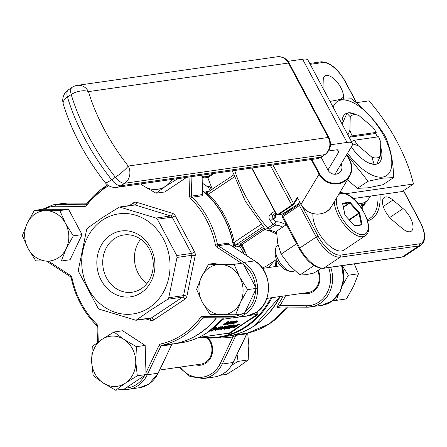 <?xml version="1.0" encoding="UTF-8"?>
<svg xmlns="http://www.w3.org/2000/svg" width="447" height="447" viewBox="0 0 447 447"><rect width="100%" height="100%" fill="white"/><g stroke="black" fill="none" stroke-linecap="round" stroke-linejoin="round"><path stroke-width="0.67" d="M140.565 183.929L143.671 186.03A25.272 22.015 81.9 0 1 140.872 183.89M73.319 235.86L65.474 223.377A25.272 22.015 81.9 0 1 66.229 248.593A25.272 22.015 81.9 0 1 58.428 257.779A25.272 22.015 81.9 0 1 47.494 261.098L61.334 261.009L66.229 248.593L73.319 235.86L82.058 234.614L68.559 209.336L43.074 209.202L34.335 210.448L27.245 223.176L22.35 235.591L27.999 248.392L35.849 260.875L47.494 261.098A25.272 22.015 81.9 0 1 27.999 248.392A25.272 22.015 81.9 0 1 27.245 223.176A25.272 22.015 81.9 0 1 45.98 210.671L34.335 210.448M113.918 332.004L102 339.385A25.272 22.015 81.9 0 1 124.07 339.502A25.272 22.015 81.9 0 1 132.429 348.772A25.272 22.015 81.9 0 1 135.759 361.394L136.424 346.676L124.07 339.502L113.918 332.004L122.651 330.758L145.158 345.43L145.979 372.792L159.026 345.43A3.034 2.643 -98.1 0 1 160.752 343.983A84.416 73.526 -98.1 0 0 182.745 334.479A84.416 73.526 -98.1 0 0 200.669 317.342A3.034 2.643 -98.1 0 1 202.625 316.325L231.686 316.482A28.306 24.658 -98.1 0 0 242.157 313.833M207.324 338.044A15.164 13.209 81.9 0 1 205.704 362.26A15.164 13.209 81.9 0 1 200.837 364.137L159.752 370.01M235.603 314.772L240.497 302.356A25.272 22.015 81.9 0 1 221.762 314.861A25.272 22.015 81.9 0 1 202.267 302.155A25.272 22.015 81.9 0 1 201.513 276.939A25.272 22.015 81.9 0 1 209.313 267.753A25.272 22.015 81.9 0 1 220.248 264.434L208.604 264.211L201.513 276.939L196.619 289.354L202.267 302.155L210.112 314.638L235.603 314.772L244.336 313.52L256.321 288.376L242.827 263.099L217.337 262.965L208.604 264.211M317.577 270.653A15.164 13.209 81.9 0 1 313.017 290.628A15.164 13.209 81.9 0 1 308.151 292.506L266.848 298.412M150.533 247.454A33.251 28.966 81.9 0 1 141.263 292.712A33.251 28.966 81.9 0 1 101.229 280.364A33.251 28.966 81.9 0 1 110.504 235.105A33.251 28.966 81.9 0 1 150.533 247.454M149.432 249.292A28.926 25.194 81.9 0 1 132.077 292.243A28.926 25.194 81.9 0 1 106.542 277.922A28.926 25.194 81.9 0 1 123.892 234.971A28.926 25.194 81.9 0 1 149.432 249.292M146.996 283.454A28.926 25.194 81.9 0 1 138.24 273.391A28.926 25.194 81.9 0 1 140.671 239.229M102.503 220.125A50.55 44.029 81.9 0 1 163.356 238.894A50.55 44.029 81.9 0 1 149.259 307.692A50.55 44.029 81.9 0 1 88.411 288.918A50.55 44.029 81.9 0 1 102.503 220.125M151.142 309.782L167.781 299.261L168.759 297.736L177.018 257.433L176.738 255.522L157.372 219.248L155.997 218.069L119.545 206.995L102.045 217.834L87.64 228.031L86.657 229.557L78.398 269.859L78.678 271.77L98.044 308.044L99.424 309.229L135.972 320.281L151.142 309.782M216.549 317.806A85.93 74.845 81.9 0 1 199.675 333.473A85.93 74.845 81.9 0 1 172.302 344.078A85.93 74.845 -98.1 0 0 199.429 333.512A85.93 74.845 -98.1 0 0 216.331 317.806M233.563 247.051A85.93 74.845 -98.1 0 0 202.552 190.651M202.089 175.135L202.474 194.534A1.514 1.319 -98.1 0 0 202.96 195.669L202.647 193.869M229.847 244.632L228.311 243.146A1.514 1.319 -98.1 0 0 228.976 244.163L254.846 260.931A1.514 0.592 123.1 0 0 254.639 260.892L243.827 262.439A29.826 25.976 81.9 0 1 245.369 313.967A29.826 25.976 81.9 0 1 235.798 317.661A29.826 25.976 81.9 0 1 232.468 317.89A1.514 0.738 -89.7 0 1 232.412 317.89A1.514 0.738 -89.7 0 1 231.686 316.482M206.453 194.132L205.911 191.685L208.509 194.143A86.941 75.727 81.9 0 1 234.222 242.308L235.435 246.979L233.267 243.906A85.93 74.845 81.9 0 1 233.842 247.236M289.941 271.379L286.309 270.139A11.628 5.269 -123.7 0 1 275.196 253.494L275.447 249.661A15.164 6.878 56.3 0 0 289.941 271.379A15.164 6.878 56.3 0 0 292.617 271.715A15.164 6.878 56.3 0 0 294.02 271.189L294.785 270.681M278.157 245.314L277.185 245.962A15.164 6.878 56.3 0 0 275.447 249.661M312.945 213.621A25.272 11.46 56.3 0 0 322.365 238.329A25.272 11.46 56.3 0 0 341.514 250.957A25.272 11.46 56.3 0 0 343.855 250.085L365.21 235.826A25.272 11.46 -123.7 0 1 362.869 236.698A25.272 11.46 -123.7 0 1 344.894 225.545A25.272 11.46 -123.7 0 1 334.239 201.882M350.241 116.768L346.933 113.292A29.586 13.416 -123.7 0 1 348.196 112.996A29.586 13.416 -123.7 0 1 349.571 112.918L358.203 115.281A24.92 11.298 56.3 0 0 350.241 116.768L349.9 130.233A24.92 11.298 56.3 0 0 352.107 135.849L349.001 137.279M351.348 146.901A29.698 13.466 56.3 0 0 370.457 163.636A29.698 13.466 56.3 0 0 375.698 164.289A29.698 13.466 56.3 0 0 380.654 146.828M355.952 114.544A29.698 13.466 56.3 0 0 348.224 112.84A29.698 13.466 56.3 0 0 342.072 121.103A29.698 13.466 56.3 0 0 342.1 124.07M351.336 141.654L354.449 140.229A24.92 11.298 56.3 0 0 358.12 145.633L371.781 157.098A24.92 11.298 56.3 0 0 376.86 157.903A24.92 11.298 56.3 0 0 380.425 155.863L376.821 163.954A29.586 13.416 -123.7 0 1 375.558 164.25A29.586 13.416 -123.7 0 1 374.184 164.328L368.898 163.026M347.576 153.187A44.482 20.171 56.3 0 0 382.537 177.096A44.482 20.171 56.3 0 0 383.593 135.475A44.482 20.171 56.3 0 0 341.385 100.033A44.482 20.171 56.3 0 0 333.132 107.274M347.051 154.947L368.06 181.247L382.727 178.157L393.606 177.599C393.354 162.177 390.6 148.438 385.336 136.363C376.57 122.165 365.3 109.638 351.521 98.781L340.648 99.34L330.015 101.435M393.606 177.599L382.956 184.7L368.289 187.796L357.41 188.355L347.475 179.811M385.638 196.948A15.164 6.878 56.3 0 0 384.236 197.468A15.164 6.878 56.3 0 0 383.599 207.391A15.164 6.878 56.3 0 0 392.399 220.114L402.574 228.657A15.164 6.878 56.3 0 0 411.246 231.239A15.164 6.878 56.3 0 0 411.883 221.315A15.164 6.878 56.3 0 0 403.082 208.593L392.907 200.049A15.164 6.878 56.3 0 0 385.638 196.948M343.525 98.988L343.57 97.133A15.164 6.878 56.3 0 0 337.524 82.589A15.164 6.878 56.3 0 0 326.383 75.454A15.164 6.878 56.3 0 0 324.975 75.979A15.164 6.878 56.3 0 0 323.22 80.047L323.013 88.316M262.328 268.071L266.725 265.948L276.497 259.422M242.799 253.075L243.012 252.074L239.866 246.347L240.436 243.872L264.132 228.054M257.796 311.308L257.835 314.805L242.961 324.164L230.155 333.278L227.568 333.406M227.031 336.25A85.93 74.845 -98.1 0 0 227.154 336.233A85.93 74.845 -98.1 0 0 254.74 325.6A85.93 74.845 -98.1 0 0 280.213 296.501M307.335 307.167L278.38 307.016L279.833 305.619A1.514 0.536 34.1 0 0 278.034 304.77L277.403 307.519L280.833 307.033M172.207 179.409A25.272 22.015 81.9 0 1 165.742 186.148A25.272 22.015 81.9 0 1 143.671 186.03L156.02 193.21L165.742 186.148L177.655 178.772L186.388 177.381M156.02 193.21L164.759 191.964L186.393 177.52M59.825 210.582L45.98 210.671A25.272 22.015 81.9 0 1 65.474 223.377L59.825 210.582L68.559 209.336M61.334 261.009L70.067 259.757L82.058 234.614M247.677 333.071L248.839 345.224L248.18 359.936L238.458 367.004L226.545 374.379L220.399 375.257M248.18 359.936L238.083 361.383L237.078 354.365M231.714 365.199L238.083 361.383M115.661 390.231L125.378 383.168A25.272 22.015 81.9 0 1 103.307 383.051A25.272 22.015 81.9 0 1 91.618 361.159A25.272 22.015 81.9 0 1 102 339.385L92.283 346.447L91.618 361.159L93.155 375.558L103.307 383.051L115.661 390.231L124.395 388.985L146.029 374.541L145.979 372.792M137.296 375.793L135.759 361.394A25.272 22.015 81.9 0 1 125.378 383.168L137.296 375.793L146.029 374.541M136.424 346.676L145.158 345.43M354.315 263.903L358.472 273.771L353.577 286.186L346.486 298.914L336.39 300.362L338.496 294.4M333.004 300.406L336.39 300.362M358.472 273.771L348.375 275.212L342.151 265.641M342.514 285.454L348.375 275.212M341.888 265.68A25.272 22.015 81.9 0 1 343.117 282.744M247.588 289.622L239.743 277.14A25.272 22.015 81.9 0 1 240.497 302.356L247.588 289.622L256.321 288.376M234.088 264.345L220.248 264.434A25.272 22.015 81.9 0 1 239.743 277.14L234.088 264.345L242.827 263.099M236.77 334.647L231.965 335.518A1.514 0.743 80.2 0 1 232.948 336.909L235.91 335.367L222.237 364.037L233.055 362.495L246.722 333.82L235.91 335.367A1.514 1.319 81.9 0 1 236.77 334.647L247.588 333.099A85.93 74.845 -98.1 0 0 269.982 323.421A85.93 74.845 -98.1 0 0 287.393 307.067M377.469 136.938A27.446 12.443 56.3 0 0 375.581 133.474L376.223 132.401L352.107 135.849M376.223 132.401A24.92 11.298 56.3 0 0 372.547 126.998L358.885 115.533A24.92 11.298 56.3 0 0 358.203 115.281M368.06 181.247L357.41 188.355M345.877 193.696L413.464 184.03A103.626 46.985 -123.7 0 0 369.043 100.843L356.225 102.676M330.495 144.794L347.045 142.425A37.911 7.169 -28.1 0 1 352.387 143.331A37.911 7.169 -28.1 0 1 351.85 146.057L341.1 163.993A7.582 7.102 -149.1 0 1 341.016 170.916A7.582 7.102 -149.1 0 1 334.434 174.235A7.582 7.102 -149.1 0 1 327.936 170.044L321.075 157.199M327.936 170.044L338.686 152.109A22.747 4.302 151.9 0 0 339.01 150.471A22.747 4.302 151.9 0 0 335.803 149.929L328.551 150.969M413.464 184.03L402.222 191.534L353.264 198.535M234.161 326.461L239.005 324.019L239.296 324.449L234.211 327.841L235.066 327.12L233.518 327.344L239.296 324.449M233.921 327.886L233.932 327.282M232.758 326.466L234.055 326.26L234.289 326.696L232.446 327.064M231.356 325.612L233.68 324.779L234.172 325.22M228.937 327.919L230.982 327.21M228.009 327.891L228.171 328.612L229.562 327.204L233.915 325.22L234.401 325.656L233.792 325.936L233.395 325.561L229.875 327.154L229.294 328.344L232.116 327.143L231.032 327.299L230.797 326.858L231.306 326.522L232.68 326.321L232.915 326.763L228.763 328.69L228.071 327.852M229.792 325.958L230.848 325.254L231.373 325.651L226.417 328.958L225.953 328.674M224.059 328.891L224.048 328.428M225.059 327.657L229.266 325.41L229.786 325.897L228.015 327.428L224.288 329.327L223.779 328.847M224.221 327.668L225.009 327.556L225.238 327.992L224.729 328.333L223.344 328.254M220.472 329.204L220.237 328.768L226.014 325.874L226.243 326.316L221.159 329.707L222.014 328.986L220.472 329.204L226.243 326.316M220.868 329.752L220.879 329.148M217.829 330.188L222.276 327.215L221.773 327.288L221.539 326.846L222.841 326.394L223.075 326.835L217.829 330.188L217.594 329.746L221.645 327.042M215.052 330.177L215.046 329.718M216.057 328.942L220.259 326.701L220.779 327.182L219.008 328.718L215.286 330.612L214.772 330.137M215.258 328.947L216.002 328.841L216.236 329.277L214.404 329.668M214.862 327.796L216.264 327.271L216.801 327.757L216.264 327.271M211.42 329.931L211.045 330.752L210.699 330.702L211.28 331.188L211.716 329.886L211.649 330.579M211.56 330.411L213.437 329.59L213.482 329.037L214.236 328.646M213.8 327.847L214.733 327.556L214.968 327.992L211.906 329.366M234.636 321.605L236.815 320.734L237.122 321.002M233.066 323.237L233.915 322.024M231.563 322.108L233.999 321.136L234.239 321.544M230.674 323.343L232.172 322.795L232.406 323.36L230.456 324.081L230.032 324.019L229.982 323.215M227.601 323.784L229.238 323.147M227.428 324.511L228.099 323.438L231.183 322.008L231.429 322.348L230.428 323.147L228.305 323.455L227.836 324.22L229.529 323.689L227.428 324.511L226.808 323.991M228.786 322.443L230.954 321.572L231.194 321.907M228.467 321.946L228.78 322.427L225.713 324.723L228.015 322.695L223.919 324.98L223.394 324.583L228.478 321.192L229.004 321.589L226.858 323.019L228.512 322.393L228.322 322.041M225.422 324.768L225.187 324.326L227.679 322.645M198.373 337.58L229.244 333.065L257.271 314.353L256.449 312.554A1.313 1.145 81.9 0 1 256.36 312.347M202.184 178.236L202.983 177.9A1.011 0.447 110.4 0 0 203.715 176.872L208.481 176.336L212.509 173.643M274.285 260.903L268.546 267.529M210.341 191.053L208.319 187.092L206.374 185.974A85.93 74.845 -98.1 0 0 202.329 183.242M265.082 229.155L241.995 244.565L246.951 255.785M214.152 173.408L207.799 177.649L212.275 189.232M275.687 213.102L272.541 215.203A2.526 1.145 -123.7 0 1 270.636 213.957C268.53 215.923 268.44 218.214 270.368 220.824A2.526 0.492 140.5 0 0 272.866 218.494A78.348 35.525 56.3 0 0 275.676 221.813A32.854 14.896 -123.7 0 1 286.035 224.875M282.716 227.087A30.329 13.751 56.3 0 0 274.95 225.254L269.329 229.009L268.876 230.216A2.526 2.134 92.6 0 1 267.731 230.546L269.759 230.848L276.604 234.077M223.629 325.019L228.713 321.628L228.478 321.192M228.015 322.695L227.914 323.08L227.741 322.756M228.713 321.628L229.004 321.589M230.954 321.572L231.429 322.348M228.78 323.153L230.585 322.896L230.758 322.304L228.78 323.153M231.049 322.354L230.758 322.304M229.579 322.594L229.35 322.153M230.104 322.494L230.523 321.862M230.585 322.896L230.35 322.455M230.456 324.081L230.998 323.036L234.234 321.572L233.999 321.136M234.468 321.985L234.234 321.572L234.468 321.985L233.831 321.862M233.764 321.874L233.993 322.175L233.764 321.874L231.328 322.963L230.909 323.779L230.725 323.444M230.574 323.734L232.406 323.231M233.3 323.673L233.937 322.605L237.05 321.169L237.357 321.438L236.396 322.253L233.3 323.673L232.686 323.181M236.815 320.734L237.357 321.438M236.603 321.466L234.222 322.566L233.747 323.377L236.1 322.298L236.876 321.505M233.457 323.332L233.747 323.377L233.585 323.075M235.547 321.7L235.312 321.259M233.937 322.605L233.703 322.164M236.1 322.298L235.865 321.857L236.374 321.03M233.513 322.935L235.865 321.857M210.85 330.165L210.135 331.283L209.604 331.076M209.744 331.339L210.179 330.657M212.286 329.065L214.549 328.053L214.314 327.617M214.549 328.053L214.968 327.992M211.515 330.746L213.672 330.031L213.716 329.473L215.873 328.472L215.996 328.048L214.549 328.651L214.096 328.383M215.996 328.048L215.873 328.472L215.683 328.12M214.225 329.132L213.99 328.696M214.163 329.512L213.482 329.037M213.672 330.031L213.437 329.59M211.654 330.367L211.945 330.327M214.258 328.696L216.499 327.707L216.158 328.433L211.28 331.188M214.476 329.797L214.985 329.456L214.817 329.143M214.985 329.456L216.236 329.277M215.286 330.612L216.801 329.031L220.494 327.137L220.259 326.701M217.097 328.992L215.8 330.277L217.348 329.607L219.997 327.472L217.097 328.992M216.801 329.031L216.566 328.595M216.136 329.657L219.427 327.651M217.348 329.607L217.119 329.171M218.723 328.757L218.488 328.322M221.773 327.288L222.472 326.919L222.243 326.483M222.472 326.919L223.075 326.835M221.55 328.785L222.522 328.646L224.673 327.21L221.55 328.785M226.188 326.321L225.953 325.885M223.483 328.511L223.852 327.914M223.992 328.171L225.238 327.992M224.288 329.327L225.808 327.746L229.501 325.846L229.266 325.41M226.098 327.701L224.807 328.986L226.355 328.322L229.004 326.187L226.098 327.701M225.808 327.746L225.573 327.305M225.143 328.372L228.434 326.366M226.355 328.322L226.121 327.88M227.724 327.472L227.495 327.031M226.121 328.998L231.082 325.69L230.848 325.254M231.082 325.69L231.373 325.651M233.915 325.22L233.68 324.779M234.25 324.868L234.401 325.656M231.032 327.299L231.54 326.958L231.306 326.522M231.54 326.958L232.915 326.763M228.803 328.266L229.294 328.344L229.065 327.908M233.395 325.561L233.792 325.936L233.585 325.545M232.529 327.215L233.038 326.874L232.803 326.439M233.038 326.874L234.289 326.696M234.602 326.919L235.575 326.779L237.726 325.343L234.602 326.919M239.234 324.455L239.005 324.019M265.971 229.272L273.268 224.249A80.879 36.671 -123.7 0 1 270.368 220.824M206.911 186.243L209.816 186.405L211.476 189.768M207.799 177.649L202.983 177.9A82.142 71.542 -98.1 0 0 202.161 177.604M240.525 243.811A2.526 1.145 56.3 0 1 241.995 244.565L241.134 245.336L244.57 251.505L243.017 253.036M206.693 186.198A1.514 0.57 125.9 0 0 206.587 186.019L208.095 186.902A1.514 0.726 108.6 0 0 208.028 186.885L209.816 186.405L208.319 187.092A1.514 0.726 108.6 0 0 208.095 186.902L208.229 186.935M243.118 252.611A1.514 1.034 -152.6 0 0 243.012 252.074L244.57 251.505M241.134 245.336A1.514 0.749 -27.8 0 0 239.866 246.347L235.435 246.979A2.526 2.201 -98.1 0 1 236.441 244.442L240.436 243.872L241.045 245.051A1.514 0.799 -9.1 0 0 239.76 245.615M256.734 311.917L256.449 312.554L255.935 312.626M256.863 312A1.514 0.71 -49.4 0 0 256.634 312.71L255.555 312.866M257.835 314.805A1.514 0.386 59 0 0 257.271 314.353L249.8 315.426M230.155 333.278A1.514 0.955 52.9 0 0 229.244 333.065L198.697 337.429M202.329 183.147L206.587 186.019A1.514 0.57 125.9 0 0 206.374 185.974M276.33 214.057L275.184 214.823L272.541 215.203L272.866 218.494L274.475 218.265A5.057 2.291 56.3 0 0 275.201 214.912M202.547 190.405A85.93 74.845 81.9 0 1 206.643 194.043L207.548 194.948A85.947 74.861 81.9 0 1 232.965 242.559L233.021 243.95M232.898 243.308L234.306 242.872A2.526 1.145 56.3 0 0 236.441 244.442L262.998 226.718M232.753 242.598L234.222 242.308L261.076 224.383M207.38 195.037L207.548 194.948A1.011 0.33 134.5 0 0 208.509 194.143L234.256 176.956M206.894 194.557L207.062 194.467A1.011 0.497 138.9 0 0 208.112 193.814A2.526 1.145 56.3 0 1 208.151 191.987A2.526 1.145 56.3 0 1 208.386 191.903M288.002 61.328L302.625 59.233A37.911 7.169 -28.1 0 1 307.966 60.138L352.387 143.331M334.948 174.252L341.1 163.993M272.955 165.004L293.545 203.553L297.277 197.323L301.049 204.38M311.889 159.439L319.599 173.877A17.187 16.098 30.9 0 0 342.463 181.907A17.187 16.098 30.9 0 0 349.437 160.16L349.783 160.11A17.69 16.567 -149.1 0 1 349.599 176.269A17.69 16.567 -149.1 0 1 334.233 184.002A17.69 16.567 -149.1 0 1 319.069 174.229L301.021 204.329L297.277 197.323L297.858 197.708M354.449 140.229L378.559 136.782A24.92 11.298 56.3 0 1 380.766 142.392L380.425 155.863M346.933 113.292L343.313 121.433A24.892 11.287 56.3 0 0 342.095 123.998M347.917 134.966L349.9 130.233M358.12 145.633L352.549 143.9M374.184 164.328L371.781 157.098M375.581 133.474L349.141 137.257M286.376 224.645L276.492 231.244L277.732 243.397L281.085 254.147L289.421 265.294L299.87 275.028L314.006 265.591M299.87 275.028L305.91 274.715L314.062 273L321.013 268.362M281.085 254.147L295.836 244.302M208.654 177.079A1.011 0.458 56.3 0 0 208.481 176.336M171.849 344.631L172.609 343.816A1.514 1.319 -98.1 0 0 171.749 344.536L158.277 373.1A1.514 0.453 -154.5 0 1 158.076 373.211L147.259 374.759A29.826 25.976 81.9 0 1 138.056 385.599A29.826 25.976 81.9 0 1 128.485 389.287L122.109 389.309M278.38 307.016L307.391 307.173A1.514 0.738 -89.7 0 1 306.659 305.759A28.306 24.658 -98.1 0 0 328.606 267.58M247.644 333.082A1.514 0.743 -102.8 0 1 247.616 333.093A1.514 0.743 -102.8 0 1 247.588 333.099A1.514 1.319 -98.1 0 0 246.722 333.82A1.514 0.453 -154.5 0 0 246.923 333.708L233.256 362.383A1.514 0.453 -154.5 0 1 233.055 362.495A29.826 25.976 -98.1 0 1 214.275 377.022L203.458 378.57A29.826 25.976 81.9 0 0 222.237 364.037A1.514 0.453 -154.5 0 1 220.332 363.383L232.948 336.909A87.45 76.169 81.9 0 1 216.694 337.692M246.906 333.529A1.514 0.453 -154.5 0 1 246.923 333.708L247.331 333.216L269.513 323.773L287.51 307.067M125.763 388.069A28.306 24.658 -98.1 0 0 136.614 384.392A28.306 24.658 -98.1 0 0 144.666 375.458M67.341 203.078A1.514 0.738 -89.7 0 0 67.285 203.072L63.904 203.301A29.826 25.976 -98.1 0 1 67.234 203.078A1.514 0.738 -89.7 0 1 67.285 203.072L87.165 203.178L67.234 203.078L56.417 204.62L85.478 204.776A1.514 0.738 -89.7 0 0 84.785 206.391A3.034 2.643 -98.1 0 0 86.098 205.994A3.034 2.643 -98.1 0 0 86.74 205.38A1.514 0.559 -143.3 0 1 86.26 204.368A1.514 0.559 -143.3 0 1 86.455 204.268A85.93 74.845 81.9 0 1 104.699 186.818A85.93 74.845 81.9 0 1 107.615 184.974M85.785 204.732L85.478 204.776A1.514 1.319 -98.1 0 0 85.93 204.687M158.238 372.876A1.514 0.453 -154.5 0 1 158.277 373.1L149.013 384.001L139.296 387.739A29.826 25.976 -98.1 0 0 148.873 384.051A29.826 25.976 -98.1 0 0 158.076 373.211L171.749 344.536L160.931 346.084L147.259 374.759A1.514 0.453 -154.5 0 1 146.029 374.463M159.026 345.43A1.514 0.453 -154.5 0 0 160.931 346.084A1.514 1.319 81.9 0 1 161.792 345.363L172.609 343.816M205.855 317.75L202.43 318.242A85.93 74.845 81.9 0 1 184.186 335.691A85.93 74.845 81.9 0 1 161.792 345.363A1.514 0.743 -102.8 0 1 160.752 343.983M200.669 317.342A1.514 0.559 -143.3 0 0 202.43 318.242A1.514 1.319 81.9 0 1 203.324 317.739M254.963 261.104A1.514 0.592 123.1 0 0 254.846 260.931C272.284 271.178 273.206 302.261 256.327 312.369L246.61 316.113A29.826 25.976 -98.1 0 0 256.187 312.425A29.826 25.976 -98.1 0 0 254.639 260.892L228.976 244.163L218.158 245.71L243.827 262.439A1.514 0.592 123.1 0 0 242.872 263.188M202.96 195.669L192.143 197.216A85.93 74.845 81.9 0 1 217.493 244.693L228.311 243.146M280.018 296.529L254.539 325.623C246.018 331.283 236.809 334.831 226.908 336.267A85.93 74.845 -98.1 0 0 254.494 325.639A85.93 74.845 -98.1 0 0 279.967 296.534M336.842 197.535A23.758 10.773 56.3 0 0 344.257 221.36A23.758 10.773 56.3 0 0 363.294 234.636A23.758 10.773 56.3 0 0 363.858 212.403A23.758 10.773 56.3 0 0 341.318 193.478A23.758 10.773 56.3 0 0 338.496 194.786M360.366 206.486L365.473 203.072A55.601 25.211 -123.7 0 1 360.321 204.989A55.601 25.211 -123.7 0 1 359.332 205.095M358.276 203.765A54.59 24.753 56.3 0 0 360.606 203.614A54.59 24.753 56.3 0 0 370.194 196.116M287.421 212.068A60.149 27.273 -123.7 0 1 286.857 211.453M287.03 211.336A60.658 27.502 56.3 0 0 287.594 211.951M200.971 337.206A85.489 74.459 -98.1 0 0 245.71 326.478A85.489 74.459 -98.1 0 0 270.899 297.831M271.916 297.685A85.93 74.845 81.9 0 1 246.442 326.791A85.93 74.845 81.9 0 1 218.857 337.424A85.93 74.845 81.9 0 1 199.904 337.362M223.751 317.845L207.866 332.272C199.317 337.949 190.081 341.514 180.141 342.955A85.93 74.845 -98.1 0 0 207.726 332.322A85.93 74.845 -98.1 0 0 223.645 317.845M362.193 206.615A70.766 32.089 -123.7 0 1 362.238 209.274M367.222 219.768L369.77 218.438A70.766 32.089 56.3 0 0 377.877 195.015M276.822 260.137A82.583 71.933 81.9 0 1 276.319 266.418M278.034 304.77A85.93 74.845 -98.1 0 0 283.163 296.082M318.175 270.251A16.176 14.086 81.9 0 1 313.297 291.533A16.176 14.086 81.9 0 1 303.105 293.226M208.391 338.072A16.176 14.086 81.9 0 1 205.983 363.16A16.176 14.086 81.9 0 1 195.792 364.858M290.768 208.844L291.159 209.576M136.737 319.979L151.499 317.873L182.544 297.149A2.526 1.145 -123.7 0 1 184.941 299.166A5.057 4.403 -98.1 0 0 186.907 296.115L195.166 255.813A5.057 4.403 -98.1 0 0 194.607 251.985L175.241 215.711A5.057 4.403 -98.1 0 0 172.492 213.348A2.526 1.151 -72.9 0 1 170.76 215.957L135.117 204.961L120.349 207.067M184.941 299.166L153.902 319.884A5.057 4.403 -98.1 0 1 150.566 320.37L145.761 318.89M129.39 205.586L133.508 202.837A2.526 1.145 -123.7 0 1 133.843 204.95M172.492 213.348L136.843 202.351A5.057 4.403 -98.1 0 0 133.508 202.837M108.744 185.717A84.416 73.526 -98.1 0 0 86.74 205.38M84.785 206.391L55.724 206.24A28.306 24.658 -98.1 0 0 44.683 209.207M48.365 261.098L70.609 275.598A1.514 0.592 123.1 0 0 70.52 276.766A1.514 0.592 123.1 0 0 70.721 276.799M71.391 277.816L71.939 277.626A3.034 2.643 -98.1 0 0 70.609 275.598M71.939 277.626A84.416 73.526 -98.1 0 0 96.843 324.271A3.034 2.643 -98.1 0 1 97.809 326.545L98.273 341.949M241.291 263.087L216.801 247.118A3.034 2.643 -98.1 0 1 215.465 245.09A84.416 73.526 -98.1 0 0 190.562 198.451A1.514 0.492 -45.5 0 1 192.143 197.216A1.514 1.319 81.9 0 1 191.662 196.077L202.474 194.534L201.899 175.163M189.025 177.001L189.601 196.177A3.034 2.643 -98.1 0 0 190.562 198.451M245.09 311.933A28.306 24.658 -98.1 0 0 255.567 289.963M255.472 286.778A28.306 24.658 -98.1 0 0 243.676 264.691M227.154 336.233L230.104 335.814A85.93 74.845 -98.1 0 0 231.965 335.518M176.738 255.522L191.506 253.41L172.14 217.136L157.372 219.248M155.997 218.069L170.76 215.957A2.526 2.201 81.9 0 1 172.14 217.136A2.526 0.481 -28.1 0 0 175.241 215.711M168.759 297.736L183.527 295.623L191.785 255.326L177.018 257.433M186.907 296.115A2.526 0.475 -168.4 0 0 183.527 295.623A2.526 2.201 81.9 0 1 182.544 297.149L167.781 299.261M337.468 149.829L338.686 152.109M232.541 317.89L222.5 319.326M275.397 266.552A82.142 71.542 -98.1 0 0 275.933 259.802M299.781 248.018L316.269 237.016L299.434 205.486L282.945 216.493L299.781 248.018A25.272 11.46 56.3 0 0 323.762 268.155L402.423 256.908L418.912 245.9L340.251 257.148L323.762 268.155A1.514 1.319 -98.1 0 1 323.276 268.34C314.777 268.15 306.748 261.579 299.177 248.627A1.514 0.285 -28.1 0 1 299.781 248.018M208.039 192.087A2.526 2.201 -98.1 0 1 207.576 192.216A2.526 2.201 -98.1 0 1 205.911 191.685L209.336 191.199M202.122 176.302A83.153 72.425 81.9 0 1 203.715 176.872M234.714 170.469A80.879 36.671 56.3 0 0 267.647 227.998A2.526 1.145 56.3 0 0 269.329 229.009M270.636 213.957L274.698 211.241M268.876 230.216A30.329 13.751 -123.7 0 1 276.542 232.803M379.995 194.713A72.285 32.776 -123.7 0 1 367.563 220.891M302.116 206.168L318.13 236.156A23.758 10.773 56.3 0 0 340.67 255.086L419.336 243.838A23.758 10.773 56.3 0 0 419.901 221.606L403.417 190.74M356.382 102.648L345.09 81.494A23.758 10.773 56.3 0 0 322.544 62.569L310.201 64.329M340.15 99.413L343.57 97.133M389.723 217.51L403.082 208.593M383.291 206.469L392.907 200.049M282.56 217.136A1.514 0.285 -28.1 0 1 282.348 217.102A1.514 0.285 -28.1 0 1 282.945 216.493A1.514 0.687 -123.7 0 1 282.839 215.124A1.514 0.687 -123.7 0 1 282.985 215.074L299.227 204.229M402.423 256.908A25.272 11.46 56.3 0 0 404.764 256.036L401.937 257.092A1.514 1.319 -98.1 0 0 402.423 256.908M419.901 221.606A1.514 0.285 151.9 0 1 420.113 221.645C425.762 232.803 426.142 240.598 421.253 245.029A25.272 11.46 -123.7 0 1 418.912 245.9A1.514 1.319 -98.1 0 0 419.336 243.838M340.67 255.086A1.514 1.319 -98.1 0 1 340.251 257.148A25.272 11.46 -123.7 0 1 316.269 237.016A1.514 0.285 -28.1 0 1 318.13 236.156M320.722 62.004A1.514 1.319 81.9 0 1 322.544 62.569M299.395 248.666A1.514 0.285 -28.1 0 1 299.177 248.627L282.348 217.102A1.514 1.514 0 0 1 282.839 215.124L299.328 204.123A1.514 0.687 -123.7 0 1 299.468 204.067A1.514 1.319 81.9 0 1 299.959 203.882A1.514 1.514 0 0 0 299.328 204.123A1.514 0.687 -123.7 0 0 299.434 205.486A1.514 0.285 -28.1 0 1 301.172 204.659M300.697 203.776L299.959 203.882A1.514 1.319 81.9 0 1 300.898 204.15M227.126 323.628L226.892 323.192M276.375 214.096L275.413 214.739A2.526 1.145 56.3 0 1 275.184 214.823A2.526 2.201 -98.1 0 0 274.475 218.265M273.268 224.249A2.526 1.145 56.3 0 0 274.95 225.254A2.526 2.19 83.7 0 0 275.676 221.813A2.526 0.615 139 0 1 273.268 224.249M274.849 215.102L274.877 215.454L275.413 214.739A2.526 1.145 56.3 0 0 275.587 214.554M360.975 207.358L363.791 205.48L361.344 205.827M364.825 203.502A2.526 2.201 81.9 0 1 363.791 205.48A2.526 1.145 56.3 0 0 364.026 205.391A2.526 1.145 56.3 0 0 364.266 205.044M302.625 59.233L347.045 142.425M328.204 137.458L288.46 63.027L88.489 91.613A113.734 51.567 56.3 0 0 128.233 166.049L328.204 137.458A5.057 0.955 -28.1 0 1 328.919 137.581C331.87 144.342 330.612 149.98 325.148 154.483A5.057 2.291 -123.7 0 1 324.684 154.656L124.713 183.248L120.964 185.751L320.935 157.16L324.684 154.656A12.639 11.007 81.9 0 0 328.204 137.458M63.256 103.944A12.639 12.639 0 0 1 68.357 89.858A12.639 5.727 56.3 0 0 67.475 97.049A126.372 57.3 56.3 0 0 111.638 179.755L115.382 177.252A126.372 57.3 -123.7 0 1 71.224 94.546L67.475 97.049A12.639 6.37 163.6 0 0 63.256 103.944C71.559 131.195 85.539 157.422 105.196 182.633A12.639 12.639 0 0 0 116.907 187.315A12.639 11.007 -98.1 0 0 120.964 185.751A12.639 5.727 56.3 0 1 111.638 179.755A12.639 1.944 141.7 0 1 105.196 182.633M289.17 63.144A5.057 0.955 151.9 0 0 288.46 63.027A12.639 11.007 -98.1 0 0 277.302 56.769C283.057 56.663 287.013 58.786 289.17 63.144L328.919 137.581M321.404 156.986L316.878 158.724A12.639 11.007 -98.1 0 0 320.935 157.16A5.057 2.291 56.3 0 0 321.404 156.986L325.148 154.483M68.357 89.858L72.107 87.355A12.639 5.727 56.3 0 0 71.224 94.546A12.639 6.37 163.6 0 1 88.489 91.613A12.639 11.007 -98.1 0 0 77.331 85.36L277.302 56.769M115.382 177.252A12.639 5.727 56.3 0 0 124.713 183.248A12.639 11.007 81.9 0 0 128.233 166.049A12.639 1.944 141.7 0 1 115.382 177.252M346.788 154.5L349.755 160.06M349.437 160.16L346.593 154.835M319.599 173.877L319.069 174.229L311.218 159.534M331.551 206.369C325.651 217.482 306.681 216.275 301.015 204.363L301.021 204.329A17.69 16.567 30.9 0 0 316.185 214.102A17.69 16.567 30.9 0 0 331.551 206.369L349.599 176.269C352.504 171.061 352.571 165.664 349.789 160.076L346.805 154.478M275.894 213.359L251.695 168.044M251.924 168.011L276.062 213.225A2.023 1.76 -98.1 0 0 278.498 213.973L291.612 205.223A5.057 0.955 151.9 0 0 293.545 203.553A0.503 0.475 30.9 0 0 294.215 203.793A5.56 1.05 -28.1 0 1 292.092 205.626L278.978 214.376L283.404 213.744L296.517 204.989A14.662 2.771 151.9 0 0 299.976 202.424M270.34 165.379L292.092 205.626M297.646 198.066L294.215 203.793M278.498 213.973L278.978 214.376A2.526 2.201 81.9 0 1 278.168 214.689A2.526 2.201 81.9 0 1 275.933 213.437L276.062 213.225M296.517 204.989L282.588 214.057A2.526 2.201 -98.1 0 0 283.404 213.744L283.482 213.688M299.987 202.446L296.596 204.938M360.902 224.763L361.277 224.517L359.075 213.521A0.503 0.302 -11.3 0 1 359.779 213.459A1.011 0.458 56.3 0 0 359.31 212.582L350.292 202.564A1.011 0.458 56.3 0 0 349.632 202.184L342.821 203.156A1.011 0.458 56.3 0 0 342.625 203.659A0.503 0.302 -11.3 0 1 342.698 203.994M359.779 213.459L361.981 224.455A1.011 0.458 56.3 0 1 361.791 224.953L354.979 225.925A0.503 0.441 -98.1 0 0 354.46 225.69M342.625 203.659L344.833 214.655A1.011 0.458 56.3 0 0 345.302 215.527L354.32 225.551A1.011 0.458 56.3 0 0 354.979 225.925M343.38 206.95L349.493 202.871L342.754 203.838M349.057 219.611L358.84 213.085L349.822 203.061L343.452 207.313M359.31 212.582L358.84 213.085L359.075 213.521L349.392 219.985M354.706 225.69L361.182 224.763A0.503 0.441 -98.1 0 1 361.344 224.701L354.231 225.456M361.981 224.455A0.503 0.302 -11.3 0 0 361.277 224.517L361.26 224.712M361.791 224.953A0.503 0.441 -98.1 0 0 361.344 224.701M354.32 225.551L345.218 215.432M345.302 215.527L344.955 214.806A0.503 0.302 -11.3 0 1 344.928 214.946M349.632 202.184A0.503 0.441 -98.1 0 1 349.493 202.871L349.822 203.061L350.292 202.564M344.833 214.655A0.503 0.302 -11.3 0 1 344.955 214.806L342.748 203.81A0.503 0.441 -98.1 0 0 342.821 203.156M232.362 317.884L203.407 317.733A1.514 0.738 -89.7 0 1 203.351 317.739A1.514 0.738 -89.7 0 1 202.625 316.325M63.904 203.301L53.087 204.849A29.826 25.976 81.9 0 1 56.417 204.62A1.514 0.738 -89.7 0 0 55.724 206.24M191.081 176.71L191.662 196.077L189.601 196.177M119.545 206.995L134.262 204.888A2.526 2.201 81.9 0 1 135.117 204.961A2.526 1.151 -72.9 0 0 136.843 202.351M150.281 318.242A2.526 1.151 -72.9 0 1 150.566 320.37M153.902 319.884A2.526 1.145 -123.7 0 0 151.499 317.873A2.526 2.201 81.9 0 1 150.689 318.186L135.977 320.287M194.607 251.985A2.526 0.481 -28.1 0 1 191.506 253.41A2.526 2.201 81.9 0 1 191.785 255.326A2.526 0.475 11.6 0 1 195.166 255.813M216.801 247.118A1.514 0.592 123.1 0 1 218.158 245.71A1.514 1.319 81.9 0 1 217.493 244.693L215.465 245.09M97.222 326.433L97.809 326.545M96.742 325.293A1.514 0.492 -45.5 0 1 96.518 325.248A1.514 0.492 -45.5 0 1 96.843 324.271M285.572 295.735A87.45 76.169 81.9 0 1 279.833 305.619L306.659 305.759M330.691 267.284A29.826 25.976 81.9 0 1 310.771 306.938A29.826 25.976 81.9 0 1 307.441 307.167A1.514 0.738 -89.7 0 1 307.391 307.173L321.589 305.396A29.826 25.976 -98.1 0 0 341.508 265.736M180.035 367.11A28.306 24.658 -98.1 0 0 220.332 363.383M278.313 307.016A1.514 1.319 -98.1 0 0 278.213 307.028L278.213 307.028A1.514 1.319 -98.1 0 0 277.403 307.519M233.217 362.159A1.514 0.453 -154.5 0 1 233.256 362.383C229.065 370.697 222.74 375.575 214.275 377.022M280.554 265.814L262.557 268.39M107.593 184.957L85.645 204.765M246.61 316.113L232.412 317.89L203.234 317.744M139.296 387.739L128.485 389.287M339.703 192.769L339.977 192.724C357.153 191.417 376.793 229.3 365.21 235.826M287.371 212.101L286.806 211.487M199.848 337.368L218.857 337.424L226.908 336.267M172.302 344.078L180.141 342.955M290.086 209.297L290.477 210.029M421.253 245.029L404.764 256.036M356.566 102.626L345.302 81.533C337.731 68.575 329.702 62.004 321.209 61.815L309.737 63.457M420.113 221.645L403.563 190.64M401.937 257.092L323.276 268.34M231.317 321.622L231.552 322.058M234.424 321.203L234.653 321.639M237.184 320.784L237.418 321.22M214.543 328.752L214.778 329.188M267.731 230.546L265.417 229.534L245.286 201.116L232.306 170.815M361.36 207.922L361.321 207.196M207.576 192.216L233.597 175.006M365.149 203.29A2.526 2.526 0 0 1 364.026 205.391L361.008 207.402M365.473 203.072L370.77 196.032M116.907 187.315L316.878 158.724M77.331 85.36A12.639 12.639 0 0 0 72.107 87.355M282.588 214.057L278.168 214.689L275.86 213.426L251.633 168.05M46.477 261.093L70.52 276.766L71.19 277.827C75.202 296.573 83.645 312.38 96.518 325.248L97.033 326.483L97.513 342.497M53.087 204.849L42.37 209.302M341.698 265.708L343.57 278.827L340.268 291.366L332.434 300.853L321.589 305.396M179.074 367.25L190.042 376.519L203.458 378.57"/></g></svg>
